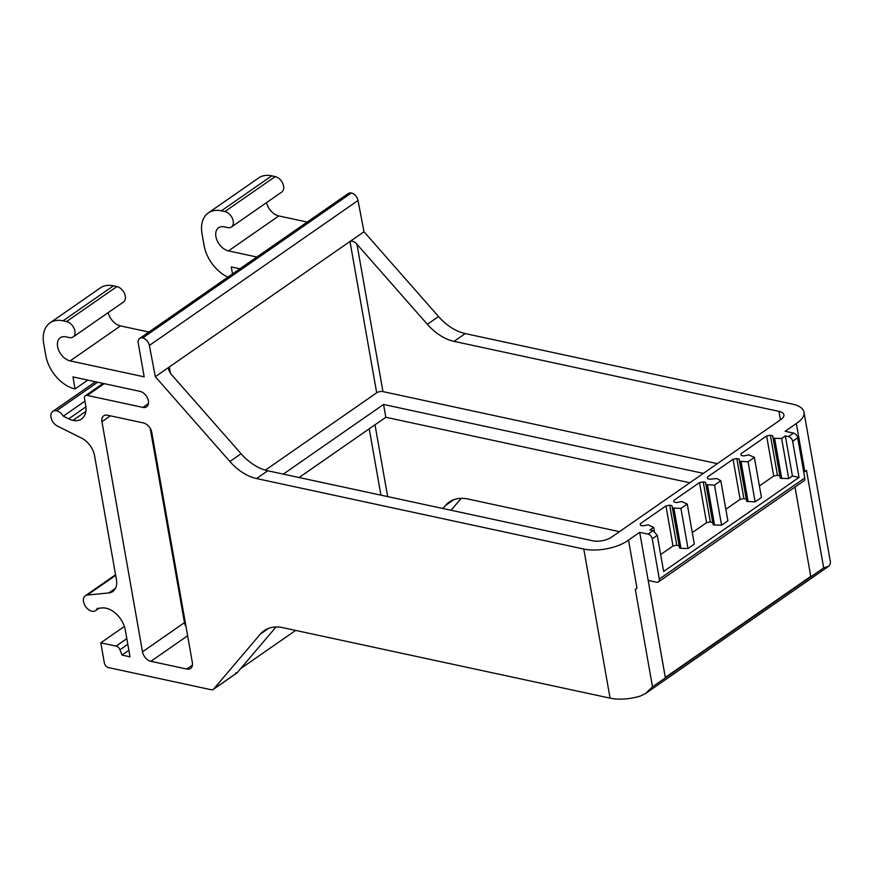 <?xml version="1.0" encoding="UTF-8"?>
<svg xmlns="http://www.w3.org/2000/svg" width="874" height="874" viewBox="0 0 874 874"><rect width="100%" height="100%" fill="white"/><g stroke="black" fill="none" stroke-linecap="round" stroke-linejoin="round"><path stroke-width="1.31" d="M639.702 532.332L648.06 534.123A4.512 2.972 55.2 0 1 652.233 538.81L659.324 579.036A4.512 2.972 55.2 0 1 658.417 581.931A4.512 2.972 55.2 0 1 656.549 582.226L648.202 580.434L665.311 677.426A4.512 2.972 55.2 0 1 665.365 677.874L639.702 532.332L628.515 540.099L636.993 588.202A31.617 13.711 -10 0 1 635.311 589.36L652.496 686.822L645.668 693.41L640.424 696.054A31.617 13.711 -10 0 1 610.074 698.151L583.788 549.047A31.617 13.711 -10 0 0 628.515 540.099M795.001 487.047L810.755 576.392A4.512 2.972 55.2 0 1 810.81 576.84L823.679 567.903L828.596 566.33L830.103 564.287A31.617 13.711 -10 0 0 830.3 561.305L804.004 412.2A31.617 13.711 170 0 1 796.334 423.508L785.147 431.286L793.516 433.089A4.512 2.972 55.2 0 1 797.678 437.776L792.652 441.272A4.512 2.972 55.2 0 0 788.479 436.585L785.355 435.908L781.629 438.497L774.615 438.311L773.228 438.005L772.649 435.722L770.387 435.23L766.629 435.951L740.89 453.825L741.294 455.441L743.556 455.922L748.887 454.917L754.382 457.419L748.068 461.811L739.655 461.319L739.087 459.036L736.826 458.544L733.057 459.265L707.328 477.138L707.732 478.755L709.994 479.247L716.713 478.526L720.821 480.733L718.22 482.546L714.495 485.125L706.094 484.644L705.515 482.35L703.253 481.869L699.495 482.579L673.756 500.463L674.171 502.08L676.421 502.561L681.764 501.545L687.259 504.058L680.933 508.45L672.532 507.958L671.953 505.675L669.692 505.183L665.933 505.904L640.194 523.777L640.598 525.394L642.86 525.875L648.191 524.87L653.686 527.372L649.972 529.961L653.096 530.627L657.27 535.314L663.639 571.465L799.022 477.412L792.412 475.991L785.355 435.908M583.788 549.047L256.541 478.548A45.175 29.672 -124.8 0 1 229.895 461.516L155.321 376.694L149.367 345.459A7.243 4.752 -124.8 0 0 142.68 337.954A7.243 4.752 -124.8 0 0 139.687 338.435A7.243 4.752 -124.8 0 0 138.245 343.176L144.177 376.836L70.149 360.886A13.547 8.904 -124.8 0 1 58.722 350.343A13.547 8.904 -124.8 0 1 60.295 337.735A13.547 8.904 -124.8 0 1 65.911 336.84L69.385 337.582A9.035 5.932 -124.8 0 0 73.121 336.993A9.035 5.932 -124.8 0 0 74.17 328.58A9.035 5.932 -124.8 0 0 66.555 321.556L63.081 320.802A31.617 20.768 -124.8 0 0 49.993 322.899A31.617 20.768 -124.8 0 0 43.7 343.624L45.819 355.642A31.617 20.768 -124.8 0 0 75.098 388.941L72.979 376.923L140.058 391.366A9.035 5.932 -124.8 0 1 147.662 398.402A9.035 5.932 -124.8 0 1 146.624 406.803A9.035 5.932 -124.8 0 1 142.877 407.404L87.269 395.419A4.523 2.972 -124.8 0 0 85.401 395.725A4.523 2.972 -124.8 0 0 84.505 398.686L85.685 405.361A20.779 13.645 -124.8 0 1 81.544 418.985A20.779 13.645 -124.8 0 1 72.946 420.361A20.801 13.667 -124.8 0 1 68.696 418.843L63.321 416.166A9.035 5.932 -124.8 0 0 56.548 410.78A9.035 5.932 55.2 0 0 52.801 411.381A9.035 5.932 55.2 0 0 51.358 418.722A9.035 5.932 55.2 0 0 57.52 426.151L81.544 438.103A18.07 11.875 -124.8 0 1 94.578 455.802L116.417 579.648A18.07 11.875 -124.8 0 1 112.822 591.49A18.07 11.875 -124.8 0 1 108.835 592.922L87.302 595.052A9.035 5.932 -124.8 0 0 85.313 595.762A9.035 5.932 -124.8 0 0 84.265 604.163A9.035 5.932 -124.8 0 0 91.879 611.199A9.035 5.932 -124.8 0 0 95.627 610.598A9.035 5.932 -124.8 0 0 97.222 608.424L102.04 607.943A20.801 13.667 -124.8 0 1 106.071 608.206A20.779 13.645 -124.8 0 1 125.31 630.088L130.018 656.811L122.021 655.096L119.967 649.797A4.523 2.972 -124.8 0 0 116.078 646.105L100.805 642.805L104.334 662.853A4.523 2.972 -124.8 0 0 108.518 667.605L211.344 689.761A4.567 2.993 -124.8 0 0 213.234 689.455A4.567 2.993 -124.8 0 0 213.617 689.105L260.343 634.098L268.711 628.286M610.074 698.151L282.826 627.652A45.175 29.672 -124.8 0 0 264.145 630.646A45.175 29.672 -124.8 0 0 260.343 634.098M150.874 661.312L186.807 669.047A9.035 5.932 -124.8 0 0 190.554 668.457A9.035 5.932 -124.8 0 0 192.346 662.525L151.781 432.455A9.035 5.932 -124.8 0 0 143.412 422.94L107.48 415.205A9.035 5.932 -124.8 0 0 103.733 415.795A9.035 5.932 -124.8 0 0 101.941 421.716L142.506 651.796A9.035 5.932 -124.8 0 0 150.874 661.312L187.626 635.769M122.021 655.096L128.871 650.332M100.805 642.805L124.37 626.439M295.652 630.416L240.645 668.621M63.321 416.166L84.942 401.144M235.794 672.772L237.116 672.783L276.031 626.975M442.921 508.515L445.511 505.467A45.175 29.672 55.2 0 1 449.312 502.004A45.175 29.672 55.2 0 1 467.994 499.021L619.48 531.654M780.46 419.826L778.963 411.37L454.021 341.363A45.175 29.672 -124.8 0 1 427.375 324.33L438.562 316.552A45.175 29.672 -124.8 0 0 465.208 333.584L792.445 404.094A31.617 13.711 170 0 1 804.004 412.2M778.963 411.37A13.547 5.878 170 0 1 783.923 414.844A13.547 5.878 170 0 1 781.006 419.444L611.494 537.193A13.547 5.878 170 0 1 592.681 540.777L267.728 470.769A45.175 29.672 55.2 0 1 241.082 453.737L170.692 373.679L168.518 369.593L169.185 367.069L155.321 376.694M169.185 367.069L363.988 231.741L358.023 200.507A7.243 4.752 55.2 0 0 351.348 192.99A7.243 4.752 55.2 0 0 348.344 193.471L139.687 338.435M148.897 332.033L120.492 325.915A13.547 8.904 55.2 0 1 108.157 312.652M66.555 321.556L116.908 286.574A9.035 5.932 55.2 0 1 124.523 293.598A9.035 5.932 55.2 0 1 123.474 302.011L73.121 336.993M116.908 286.574L113.434 285.831A31.617 20.768 55.2 0 0 100.335 287.917L49.993 322.899M75.098 388.941L87.804 380.114M186.031 626.745A9.035 5.932 55.2 0 1 184.469 622.649L150.208 428.358M271.748 175.849A31.617 20.768 -124.8 0 0 258.649 177.935L208.307 212.917A31.617 20.768 55.2 0 1 221.395 210.82L271.748 175.849L275.223 176.592A9.035 5.932 -124.8 0 1 282.837 183.616A9.035 5.932 -124.8 0 1 281.789 192.029L231.446 227.011A9.035 5.932 55.2 0 1 227.699 227.601L224.225 226.858A13.547 8.904 55.2 0 0 218.609 227.753A13.547 8.904 55.2 0 0 217.047 240.361A13.547 8.904 55.2 0 0 228.464 250.904L278.817 215.933A13.547 8.904 -124.8 0 1 266.483 202.67M307.222 222.051L278.817 215.933M438.562 316.552L363.988 231.741M451.06 510.274L461.199 498.333M256.869 257.022L228.464 250.904M221.395 210.82L224.869 211.574A9.035 5.932 55.2 0 1 232.484 218.598A9.035 5.932 55.2 0 1 231.446 227.011M227.939 277.124A31.617 20.768 55.2 0 1 204.134 245.66L202.014 233.642A31.617 20.768 55.2 0 1 208.307 212.917M232.528 273.933L231.293 266.941L239.924 268.799M652.496 686.822L810.81 576.84M796.334 423.508L804.823 471.61A31.617 13.711 -10 0 0 806.494 470.441L823.679 567.903M754.382 457.419L761.451 497.503L755.136 501.894L746.724 501.403L739.087 459.036M746.724 501.403L739.655 461.319M746.145 499.12L743.894 498.628L736.826 458.544M743.894 498.628L740.125 499.349L733.057 459.265M740.125 499.349L725.846 509.269M714.495 485.125L721.563 525.208L725.289 522.63L727.889 520.817L720.821 480.733M721.563 525.208L714.55 525.023L707.481 484.939M714.55 525.023L713.162 524.728L706.094 484.644M713.162 524.728L705.515 482.35M712.583 522.433L710.322 521.953L703.253 481.869M710.322 521.953L706.563 522.663L699.495 482.579M706.563 522.663L692.284 532.583M680.933 508.45L688.002 548.533L694.327 544.141L687.259 504.058M688.002 548.533L680.988 548.337L673.92 508.264M680.988 548.337L679.601 548.042L672.532 507.958M679.601 548.042L671.953 505.675M679.022 545.758L676.76 545.267L669.692 505.183M676.76 545.267L672.991 545.988L665.933 505.904M672.991 545.988L660.657 554.553M654.353 531.141L653.686 527.372M652.233 538.81L657.27 535.314M265.325 470.168L376.683 392.797A4.523 1.956 -10 0 1 382.954 391.607L717.368 463.646M427.375 324.33L356.974 244.261C354.877 241.792 352.593 240.82 350.135 241.366M799.022 477.412L792.652 441.272M792.412 475.991L788.698 478.581L781.629 438.497M788.698 478.581L781.684 478.384L774.615 438.311M781.684 478.384L780.296 478.089L773.228 438.005M780.296 478.089L772.649 435.722M779.717 475.806L777.456 475.314L770.387 435.23M777.456 475.314L773.698 476.035L766.629 435.951M773.698 476.035L759.419 485.944M755.136 501.894L748.068 461.811M748.111 501.709L741.054 461.625M689.848 482.765L385.827 417.269L299.083 477.532M659.324 579.036L804.779 477.991L797.678 437.776M804.779 477.991A4.512 2.972 55.2 0 1 803.861 480.886L658.417 581.931M703.384 473.369L383.566 404.465L283.296 474.123M385.827 417.269L383.566 404.465M810.755 576.392L665.311 677.426M56.548 410.78L97.637 382.233M119.967 649.797L127.823 644.335M116.078 646.105L126.817 638.643M142.877 407.404L148.482 403.515M87.269 395.419L104.225 383.653M72.946 420.361L85.838 411.403M68.696 418.843L85.892 406.891M108.835 592.922L115.543 588.257M87.302 595.052L115.652 575.354M213.617 689.105L237.116 672.783M788.479 436.585L793.516 433.089M454.021 341.363L465.208 333.584M256.541 478.548L267.728 470.769M648.06 534.123L653.096 530.627M229.895 461.516L241.082 453.737M149.367 345.459L358.023 200.507M142.68 337.954L351.348 192.99M70.149 360.886L120.492 325.915M63.081 320.802L113.434 285.831M192.411 665.158L186.807 669.047M142.506 651.796L184.469 622.649M110.408 415.827L101.941 421.716M380.922 495.165L369.221 428.806M387.663 496.607L375.001 424.797M445.511 505.467L453.879 499.655M382.954 391.607L356.974 244.261M170.43 373.373L169.305 366.982M376.683 392.797L349.993 241.453M224.869 211.574L275.223 176.592M52.801 411.381L95.441 381.763M95.627 610.598L99.013 608.249M85.401 395.725L103.121 383.413M85.313 595.762L115.554 574.753M213.234 689.455L236.767 673.1M645.941 693.224L828.476 566.407"/></g></svg>
